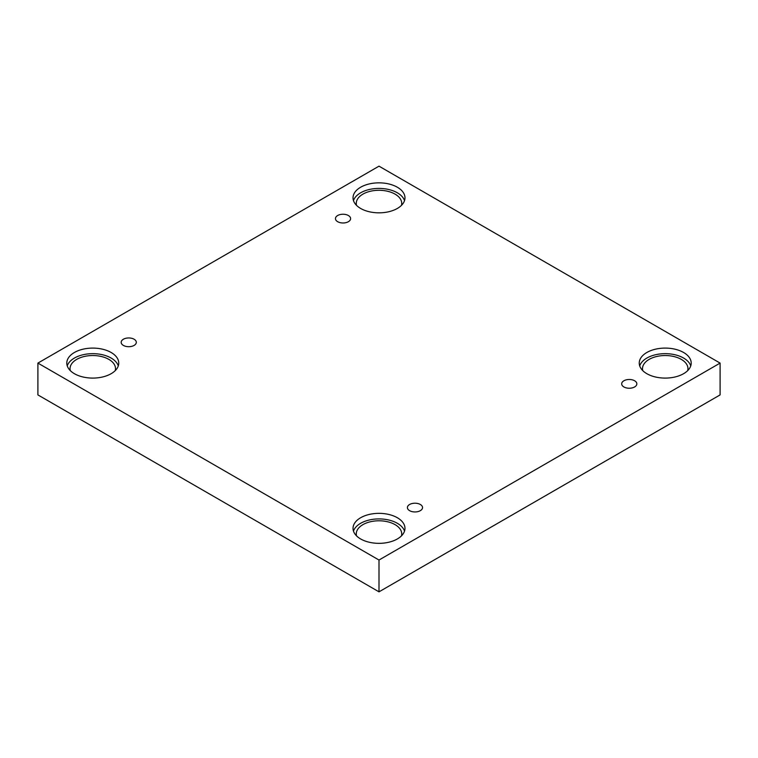 <?xml version="1.0" encoding="UTF-8"?>
<svg xmlns="http://www.w3.org/2000/svg" width="758" height="758" viewBox="0 0 758 758"><rect width="100%" height="100%" fill="white"/><g stroke="black" fill="none" stroke-linecap="round" stroke-linejoin="round"><path stroke-width="1.14" d="M379 560.029L379 591.837L720.1 394.909L720.1 363.091L379 166.163L37.9 363.091L379 560.029L720.1 363.091M37.9 363.091L37.9 394.909L379 591.837M337.67 215.518A7.58 4.377 180 0 1 345.932 214.571A7.58 4.377 180 0 1 350.603 218.607A7.58 4.377 180 0 1 343.033 222.985A7.58 4.377 180 0 1 335.453 218.607A7.58 4.377 180 0 1 337.67 215.518M123.383 339.233A7.58 4.377 180 0 1 131.646 338.286A7.58 4.377 180 0 1 136.317 342.322A7.58 4.377 180 0 1 128.746 346.7A7.58 4.377 180 0 1 121.166 342.322A7.58 4.377 180 0 1 123.383 339.233M409.614 504.487A7.58 4.377 180 0 1 417.866 503.539A7.58 4.377 180 0 1 422.547 507.576A7.58 4.377 180 0 1 414.967 511.953A7.58 4.377 180 0 1 407.397 507.576A7.58 4.377 180 0 1 409.614 504.487M623.9 380.772A7.58 4.377 180 0 1 632.153 379.815A7.58 4.377 180 0 1 636.834 383.861A7.58 4.377 180 0 1 629.254 388.238A7.58 4.377 180 0 1 621.683 383.861A7.58 4.377 180 0 1 623.9 380.772M74.407 352.489A25.971 14.999 180 0 1 102.709 349.239A25.971 14.999 180 0 1 118.75 363.091A25.971 14.999 180 0 1 92.77 378.09A25.971 14.999 180 0 1 66.799 363.091A25.971 14.999 180 0 1 74.407 352.489M360.628 187.235A25.971 14.999 180 0 1 388.939 183.986A25.971 14.999 180 0 1 404.971 197.838A25.971 14.999 180 0 1 379 212.837A25.971 14.999 180 0 1 353.029 197.838A25.971 14.999 180 0 1 360.628 187.235M646.858 352.489A25.971 14.999 180 0 1 675.17 349.239A25.971 14.999 180 0 1 691.201 363.091A25.971 14.999 180 0 1 665.23 378.09A25.971 14.999 180 0 1 639.25 363.091A25.971 14.999 180 0 1 646.858 352.489M360.628 517.742A25.971 14.999 180 0 1 388.939 514.492A25.971 14.999 180 0 1 404.971 528.345A25.971 14.999 180 0 1 379 543.344A25.971 14.999 180 0 1 353.029 528.345A25.971 14.999 180 0 1 360.628 517.742M356.525 535.859A22.731 13.123 180 0 1 356.269 533.916A22.731 13.123 180 0 1 370.302 521.788A22.731 13.123 180 0 1 395.07 524.631A22.731 13.123 180 0 1 401.731 533.916A22.731 13.123 180 0 1 401.475 535.859M404.526 531.131A25.971 14.999 0 0 0 386.656 519.581A25.971 14.999 0 0 0 360.628 523.304A25.971 14.999 0 0 0 353.474 531.131M642.756 370.615A22.731 13.123 180 0 1 642.5 368.663A22.731 13.123 180 0 1 656.532 356.535A22.731 13.123 180 0 1 681.3 359.377A22.731 13.123 180 0 1 687.951 368.663A22.731 13.123 180 0 1 687.705 370.615M690.756 365.877A25.971 14.999 0 0 0 672.886 354.327A25.971 14.999 0 0 0 646.858 358.06A25.971 14.999 0 0 0 639.705 365.877M356.525 205.361A22.731 13.123 180 0 1 356.269 203.409A22.731 13.123 180 0 1 370.302 191.281A22.731 13.123 180 0 1 395.07 194.133A22.731 13.123 180 0 1 401.731 203.409A22.731 13.123 180 0 1 401.475 205.361M404.526 200.624A25.971 14.999 0 0 0 386.656 189.083A25.971 14.999 0 0 0 360.628 192.807A25.971 14.999 0 0 0 353.474 200.624M70.295 370.615A22.731 13.123 180 0 1 70.049 368.663A22.731 13.123 180 0 1 84.072 356.535A22.731 13.123 180 0 1 108.849 359.377A22.731 13.123 180 0 1 115.5 368.663A22.731 13.123 180 0 1 115.244 370.615M118.295 365.877A25.971 14.999 0 0 0 100.435 354.327A25.971 14.999 0 0 0 74.407 358.06A25.971 14.999 0 0 0 67.244 365.877"/></g></svg>
